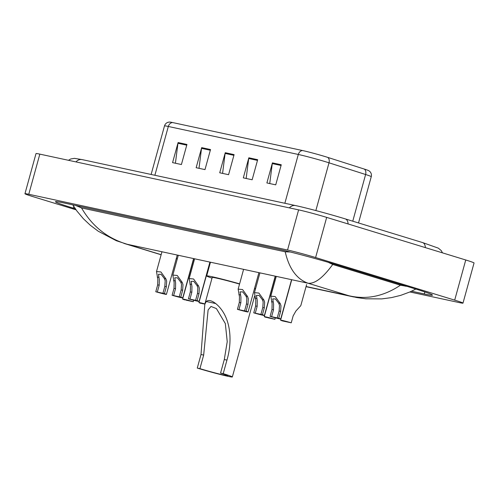 <?xml version="1.0" encoding="UTF-8"?>
<svg xmlns="http://www.w3.org/2000/svg" width="499" height="499" viewBox="0 0 499 499"><rect width="100%" height="100%" fill="white"/><g stroke="black" fill="none" stroke-linecap="round" stroke-linejoin="round"><path stroke-width="0.75" d="M76.048 209.823L33.252 196.718A20.839 0.836 15.4 0 1 24.95 193.724L36.009 153.58A20.839 0.836 15.4 0 1 39.833 154.129L298.614 209.873A20.839 0.836 15.4 0 1 326.67 217.389L465.748 259.985A20.839 0.836 15.4 0 1 474.05 262.979L462.991 303.124A20.839 0.836 15.4 0 1 459.167 302.575L409.91 291.965M24.95 193.724A20.839 0.836 15.4 0 1 28.774 194.273L287.555 250.018A20.839 0.836 15.4 0 1 315.611 257.54L454.695 300.13A20.839 0.836 15.4 0 1 462.991 303.124M411.575 291.216L424.275 293.948A44.798 1.796 -164.6 0 0 432.49 295.134A44.798 1.796 -164.6 0 0 414.65 288.696L337.38 265.038A44.798 1.796 -164.6 0 0 277.057 248.864L63.666 202.9A44.798 1.796 -164.6 0 0 55.451 201.715A44.798 1.796 -164.6 0 0 73.291 208.152L75.305 208.769M415.848 289.064L409.978 291.934L400.722 295.352L391.466 297.616L381.791 298.895L365.917 298.801L356.86 297.579L348.888 295.739C366.572 299.874 383.756 296.362 400.441 285.203L407.278 286.438M76.004 205.557L81.537 207.933C92.165 226.247 107.372 238.354 127.164 244.267L116.373 240.736L98.272 231.249L90.269 225.217L83.395 218.743L76.877 210.971L72.798 204.864M400.441 285.203L332.727 264.464C323.053 277.731 314.832 283.987 308.058 283.232C296.693 279.134 289.077 268.662 285.216 251.802L81.537 207.933M285.216 251.802L290.312 251.989M328.149 262.274L332.727 264.464M172.579 122.548A5.208 4.248 102.2 0 0 168.325 126.465A20.839 0.836 -164.6 0 0 164.502 125.916C165.094 124.014 166.354 122.779 168.275 122.224L169.629 122.049A17.085 0.686 15.4 0 1 172.579 122.548L302.562 150.542A17.085 0.686 15.4 0 1 325.566 156.711A17.085 0.686 15.4 0 1 327.737 157.391L364.339 169.086A17.085 0.686 15.4 0 1 368.842 170.733L369.915 171.575C371.281 173.034 371.73 174.737 371.262 176.677A20.839 0.836 -164.6 0 0 365.611 174.513A5.208 3.699 -72.3 0 0 364.339 169.086M175.417 163.242L177.956 143.269A4.167 3.399 -77.8 0 1 178.099 142.552L172.573 162.624L181.411 164.533L186.944 144.46L178.099 142.552M199.001 168.319L201.534 148.346A4.167 3.399 -77.8 0 1 201.677 147.635L196.151 167.708L204.989 169.61L210.522 149.538L201.677 147.635M269.734 183.557L272.273 163.585A4.167 3.399 -77.8 0 1 272.417 162.874L266.89 182.946L275.729 184.848L281.261 164.776L272.417 162.874M246.157 178.48L248.695 158.501A4.167 3.399 -77.8 0 1 248.839 157.79L243.306 177.862L252.151 179.771L257.677 159.699L248.839 157.79M222.579 173.396L225.118 153.424A4.167 3.399 -77.8 0 1 225.255 152.713L219.728 172.785L228.573 174.687L234.1 154.615L225.255 152.713M223.215 373.657L220.558 373.09A18.232 0.73 15.4 0 1 227.825 375.71A18.232 0.73 15.4 0 1 218.15 373.72A18.232 0.73 15.4 0 1 199.931 368.642L197.273 368.075L201.01 354.521L204.821 304.247L206.28 301.515C208.351 299.699 211.489 300.379 215.687 303.542C231.293 316.254 232.603 341.141 226.945 360.103L223.215 373.657A22.923 0.917 15.4 0 1 232.341 376.951A22.923 0.917 15.4 0 1 220.178 374.45A22.923 0.917 15.4 0 1 197.273 368.075M220.558 373.09L224.294 359.536L227.232 341.647L225.323 323.57L216.41 308.582L211.002 306.448L208.114 309.941L203.661 355.088L199.931 368.642M239.545 284.068A22.923 0.917 -164.6 0 0 212.2 277.463L204.821 304.247M212.013 278.13A28.649 1.148 15.4 0 1 206.673 275.941A28.649 1.148 15.4 0 1 239.607 283.844M255.457 289.096A22.923 0.917 -164.6 0 0 254.478 288.709M254.584 288.322A28.649 1.148 15.4 0 1 255.582 288.647M277.226 317.913L279.122 311.027L279.496 305.394L278.704 303.205L275.404 298.926L272.753 298.907L273.595 304.128L273.496 309.817L271.599 316.703L278.748 318.237L280.644 311.357L280.968 305.712L280.22 303.529L275.211 296.574L270.807 296.169L276.259 276.384M278.748 318.237A7.816 0.312 -164.6 0 1 280.725 319.004A7.816 0.312 -164.6 0 1 270.084 316.372L271.98 309.492L272.123 303.81L270.807 296.169M270.084 316.372L271.599 316.703M260.896 314.395L262.792 307.509L263.166 301.883L262.38 299.687L259.075 295.414L256.424 295.389L257.272 300.61L257.172 306.299L255.276 313.185L262.418 314.719L264.314 307.839L264.638 302.194L263.896 300.011L258.881 293.056L254.478 292.651L259.929 272.866M262.418 314.719A7.816 0.312 -164.6 0 1 264.401 315.493A7.816 0.312 -164.6 0 1 253.754 312.854L255.65 305.974L255.794 300.292L254.478 292.651M253.754 312.854L255.276 313.185M244.566 310.877L246.462 303.997L246.837 298.365L246.051 296.169L242.745 291.896L240.1 291.871L240.942 297.092L240.842 302.781L238.946 309.667L246.088 311.201L247.984 304.321L248.309 298.683L247.566 296.5L242.551 289.545L238.148 289.133L243.599 269.348M246.088 311.201A7.816 0.312 -164.6 0 1 248.072 311.975A7.816 0.312 -164.6 0 1 237.424 309.336L239.32 302.456L239.47 296.774L238.148 289.133M237.424 309.336L238.946 309.667M195.583 300.323L197.479 293.443L197.847 287.811L197.061 285.621L193.762 281.342L191.111 281.324L191.953 286.538L191.853 292.233L189.957 299.113L197.105 300.654L198.995 293.768L199.326 288.129L198.577 285.946L193.568 278.991L189.165 278.579L194.616 258.794M197.105 300.654A7.816 0.312 -164.6 0 1 199.082 301.421A7.816 0.312 -164.6 0 1 188.441 298.789L190.337 291.903L190.481 286.226L189.165 278.579M188.441 298.789L189.957 299.113M179.253 296.805L181.149 289.925L181.524 284.293L180.732 282.103L177.432 277.824L174.781 277.806L175.629 283.027L175.523 288.715L173.627 295.595L180.775 297.136L182.671 290.25L182.996 284.611L182.247 282.428L177.239 275.473L172.835 275.068L178.286 255.276M180.775 297.136A7.816 0.312 -164.6 0 1 182.753 297.903A7.816 0.312 -164.6 0 1 172.111 295.271L174.008 288.385L174.151 282.708L172.835 275.068M172.111 295.271L173.627 295.595M162.923 293.293L164.82 286.407L165.194 280.775L164.408 278.585L161.102 274.307L158.457 274.288L159.3 279.509L159.2 285.197L157.304 292.077L164.445 293.618L166.342 286.738L166.666 281.093L165.924 278.91L160.909 271.955L156.505 271.55L161.957 251.764M164.445 293.618A7.816 0.312 -164.6 0 1 166.429 294.385A7.816 0.312 -164.6 0 1 155.782 291.753L157.678 284.867L157.821 279.191L156.505 271.55M155.782 291.753L157.304 292.077M291.241 322.809L282.577 320.938A7.816 0.312 -164.6 0 1 280.594 320.171A7.816 0.312 -164.6 0 1 291.241 322.809L293.138 315.923L295.901 311.033L300.81 305.631L306.611 284.567M275.317 317.826L274.912 319.291A7.816 0.312 -164.6 0 0 264.264 316.653A7.816 0.312 -164.6 0 0 266.248 317.426L267.832 317.507M274.912 319.291L267.77 317.751M204.914 303.91A7.816 0.312 -164.6 0 0 198.951 302.587A7.816 0.312 -164.6 0 0 200.935 303.355L202.519 303.436M204.883 304.016L202.451 303.679M193.668 300.242L193.269 301.702A7.816 0.312 -164.6 0 0 182.622 299.069A7.816 0.312 -164.6 0 0 184.605 299.837L186.189 299.918M193.269 301.702L186.127 300.167M75.967 161.913A8.333 6.799 -77.8 0 1 82.16 159.611L295.551 205.576A8.333 6.799 -77.8 0 0 289.358 207.877M348.096 223.951A8.333 4.815 -73 0 0 345.333 218.918C330.151 214.246 306.548 207.908 295.551 205.576M425.36 247.616A8.333 4.815 -73 0 0 422.603 242.576L345.333 218.918M306.074 286.513L348.888 295.739L308.058 283.232L127.164 244.267L161.152 254.677M176.297 258.557L177.32 258.781M28.774 194.273L39.833 154.129M454.695 300.13L465.748 259.985M315.611 257.54L326.67 217.389M287.555 250.018L298.614 209.873M73.765 206.43L73.291 208.152M424.83 291.946L424.275 293.948M405.438 285.877L405.344 286.214M76.989 205.769L76.902 206.081M352.756 221.188L365.611 174.513L329.009 162.811A20.839 0.836 -164.6 0 0 326.358 161.988A20.839 0.836 -164.6 0 0 298.302 154.465A5.208 4.248 -77.8 0 1 302.562 150.542M327.737 157.391A5.208 3.699 -72.3 0 1 329.009 162.811L315.855 210.566M284.86 203.274L298.302 154.465L168.325 126.465L154.877 175.274M225.118 153.424L233.906 155.32M248.695 158.501L257.484 160.397M272.273 163.585L281.068 165.475M201.534 148.346L210.328 150.236M177.956 143.269L186.751 145.159M215.687 303.542L206.28 301.515M203.661 355.088L201.01 354.521M226.945 360.103L224.294 359.536M271.543 301.664L273.059 301.989M278.704 303.205L280.22 303.529M279.122 311.027L280.644 311.357M271.98 309.492L273.496 309.817M255.214 298.146L256.729 298.471M262.38 299.687L263.896 300.011M262.792 307.509L264.314 307.839M255.65 305.974L257.172 306.299M238.884 294.628L240.399 294.953M246.051 296.169L247.566 296.5M246.462 303.997L247.984 304.321M239.32 302.456L240.842 302.781M189.901 284.074L191.416 284.399M197.061 285.621L198.577 285.946M197.479 293.443L198.995 293.768M190.337 291.903L191.853 292.233M173.571 280.557L175.087 280.887M180.732 282.103L182.247 282.428M181.149 289.925L182.671 290.25M174.008 288.385L175.523 288.715M157.241 277.039L158.757 277.369M164.408 278.585L165.924 278.91M164.82 286.407L166.342 286.738M157.678 284.867L159.2 285.197M442.507 252.868L441.247 250.598L438.34 248.153L422.603 242.576M68.469 160.298L70.739 158.975L74.482 158.358L82.16 159.611M353.785 296.961L306.03 286.675M177.276 258.944L176.247 258.725M161.127 254.771L123.858 243.356M164.502 125.916L151.128 174.463M371.262 176.677L358.519 222.953M206.673 275.941L210.459 262.206M232.341 376.951L254.621 296.075M280.725 319.004L291.559 279.677M264.401 315.493L275.23 276.159M248.072 311.975L258.9 272.641M199.082 301.421L209.917 262.094M182.753 297.903L193.587 258.576M166.429 294.385L177.257 255.058M280.594 320.171L291.547 280.419M264.264 316.653L275.217 276.901M198.951 302.587L209.904 262.83M182.622 299.069L193.575 259.312"/></g></svg>
